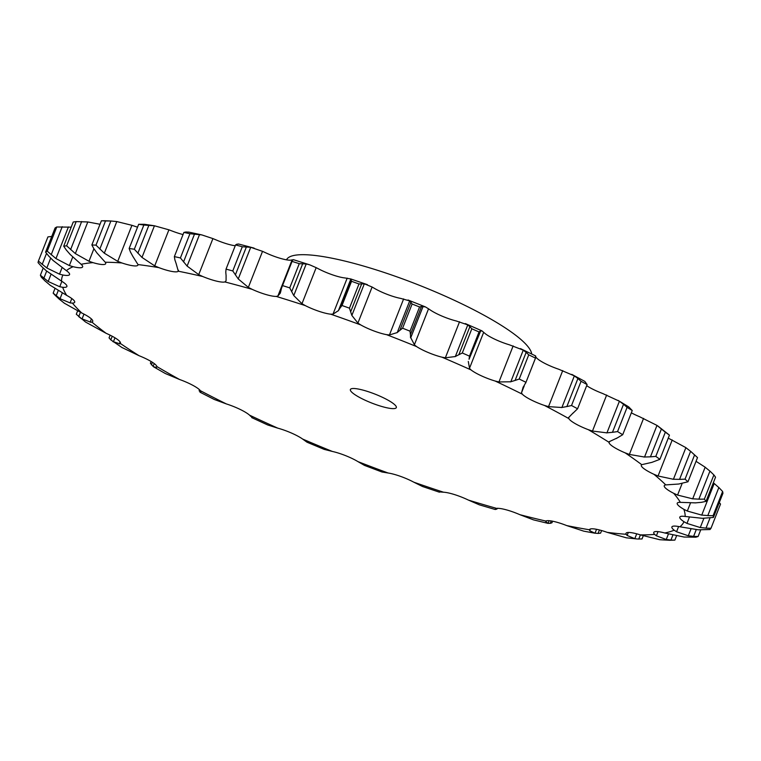 <?xml version="1.0" encoding="UTF-8"?>
<svg xmlns="http://www.w3.org/2000/svg" width="761" height="761" viewBox="0 0 761 761"><rect width="100%" height="100%" fill="white"/><g stroke="black" fill="none" stroke-linecap="round" stroke-linejoin="round"><path stroke-width="1.14" d="M722.617 491.482L718.86 487.525L707.787 515.616L713.095 515.682A362.103 69.717 21.5 0 1 713.418 517.451L722.95 493.261A362.103 69.717 21.5 0 0 722.617 491.482L713.095 515.682M701.147 515.026L708.405 515.635M719.307 487.963L713.732 483.092M683.844 509.299A334.174 64.333 21.5 0 1 685.166 516.462A21.07 4.052 21.5 0 0 679.801 517.109A21.07 4.052 21.5 0 0 679.763 517.233A21.07 4.052 21.5 0 0 683.987 521.723A334.174 64.333 21.5 0 1 679.915 526.793A21.07 4.052 21.5 0 0 672.334 526.469A21.07 4.052 21.5 0 0 671.896 526.954A21.07 4.052 21.5 0 0 674.151 530.179A334.174 64.333 21.5 0 1 664.8 532.995A21.07 4.052 21.5 0 0 655.297 531.606A21.07 4.052 21.5 0 0 653.756 532.415A21.07 4.052 21.5 0 0 654.641 534.403A334.174 64.333 21.5 0 1 640.324 534.878A21.07 4.052 21.5 0 0 629.195 532.472A21.07 4.052 21.5 0 0 625.989 533.328A21.07 4.052 21.5 0 0 626.103 534.27A334.174 64.333 21.5 0 1 607.268 532.377A21.07 4.052 21.5 0 0 594.864 529.019A21.07 4.052 21.5 0 0 589.461 529.666A21.07 4.052 21.5 0 0 589.433 529.77A334.174 64.333 21.5 0 1 566.698 525.575A21.07 4.052 21.5 0 0 553.428 521.38A21.07 4.052 21.5 0 0 545.818 521.047A334.174 64.333 21.5 0 1 519.906 514.693A21.07 4.052 21.5 0 0 506.198 509.803A21.07 4.052 21.5 0 0 496.657 508.396A334.174 64.333 21.5 0 1 468.405 500.082A21.07 4.052 21.5 0 0 454.697 494.64A21.07 4.052 21.5 0 0 443.539 492.215A334.174 64.333 21.5 0 1 413.851 482.208A21.07 4.052 21.5 0 0 400.581 476.386A21.07 4.052 21.5 0 0 388.158 473.019A334.174 64.333 21.5 0 1 357.993 461.642A21.07 4.052 21.5 0 0 345.589 455.639A21.07 4.052 21.5 0 0 332.31 451.435A334.174 64.333 21.5 0 1 302.631 439.049A21.07 4.052 21.5 0 0 291.492 433.057A21.07 4.052 21.5 0 0 277.775 428.148A334.174 64.333 21.5 0 1 249.541 415.154A21.07 4.052 21.5 0 0 240.029 409.361A21.07 4.052 21.5 0 0 226.312 403.91L214.279 399.477L200.105 392.248L200.438 390.726A21.07 4.052 21.5 0 0 192.847 385.323A21.07 4.052 21.5 0 0 179.586 379.501A334.174 64.333 21.5 0 1 156.88 366.555A21.07 4.052 21.5 0 0 151.468 361.713A21.07 4.052 21.5 0 0 139.073 355.71A334.174 64.333 21.5 0 1 120.286 343.411A21.07 4.052 21.5 0 0 120.409 343.201A21.07 4.052 21.5 0 0 117.223 339.282A21.07 4.052 21.5 0 0 106.102 333.289A334.174 64.333 21.5 0 1 91.834 322.036A21.07 4.052 21.5 0 0 92.728 321.361A21.07 4.052 21.5 0 0 91.206 318.754A21.07 4.052 21.5 0 0 81.712 312.971A334.174 64.333 21.5 0 1 72.419 303.116A21.07 4.052 21.5 0 0 74.692 302.25A21.07 4.052 21.5 0 0 74.264 300.795A21.07 4.052 21.5 0 0 66.702 295.401A334.174 64.333 21.5 0 1 62.678 287.278A21.07 4.052 21.5 0 0 66.892 286.488A21.07 4.052 21.5 0 0 66.93 285.984A21.07 4.052 21.5 0 0 61.546 281.151A334.174 64.333 21.5 0 1 62.925 275.006A21.07 4.052 21.5 0 0 69.441 274.788A21.07 4.052 21.5 0 0 69.565 274.569A21.07 4.052 21.5 0 0 66.407 270.669A334.174 64.333 21.5 0 1 73.151 266.711A21.07 4.052 21.5 0 0 81.731 267.568A21.07 4.052 21.5 0 0 82.635 266.892A21.07 4.052 21.5 0 0 81.142 264.305A334.174 64.333 21.5 0 1 93.023 262.65A21.07 4.052 21.5 0 0 103.382 264.552A21.07 4.052 21.5 0 0 105.684 263.687A21.07 4.052 21.5 0 0 105.265 262.25A334.174 64.333 21.5 0 1 121.903 262.964A21.07 4.052 21.5 0 0 133.717 265.855A21.07 4.052 21.5 0 0 137.96 265.066A21.07 4.052 21.5 0 0 137.998 264.581A334.174 64.333 21.5 0 1 158.868 267.625A21.07 4.052 21.5 0 0 171.758 271.42A21.07 4.052 21.5 0 0 178.302 271.211A334.174 64.333 21.5 0 1 202.73 276.509A21.07 4.052 21.5 0 0 216.276 281.066A21.07 4.052 21.5 0 0 224.876 281.941A334.174 64.333 21.5 0 1 252.072 289.304A21.07 4.052 21.5 0 0 265.836 294.497A21.07 4.052 21.5 0 0 276.224 296.419A334.174 64.333 21.5 0 1 305.313 305.618A21.07 4.052 21.5 0 0 318.859 311.268A21.07 4.052 21.5 0 0 330.693 314.179A334.174 64.333 21.5 0 1 331.777 314.55A334.174 64.333 21.5 0 1 360.743 324.918A21.07 4.052 21.5 0 0 373.632 330.845A21.07 4.052 21.5 0 0 386.531 334.65A334.174 64.333 21.5 0 1 416.571 346.578A21.07 4.052 21.5 0 0 428.395 352.6A21.07 4.052 21.5 0 0 441.951 357.175A334.174 64.333 21.5 0 1 471.021 369.922A21.07 4.052 21.5 0 0 481.39 375.829A21.07 4.052 21.5 0 0 495.154 381.033A334.174 64.333 21.5 0 1 522.322 394.179A21.07 4.052 21.5 0 0 530.912 399.791A21.07 4.052 21.5 0 0 544.457 405.451A334.174 64.333 21.5 0 1 568.838 418.579A21.07 4.052 21.5 0 0 575.373 423.715A21.07 4.052 21.5 0 0 588.253 429.651A334.174 64.333 21.5 0 1 609.076 442.331A21.07 4.052 21.5 0 0 613.337 446.831A21.07 4.052 21.5 0 0 625.142 452.852A334.174 64.333 21.5 0 1 641.732 464.676A21.07 4.052 21.5 0 0 641.304 465.152A21.07 4.052 21.5 0 0 643.587 468.395A21.07 4.052 21.5 0 0 653.937 474.303A334.174 64.333 21.5 0 1 665.77 484.9A21.07 4.052 21.5 0 0 664.258 485.708A21.07 4.052 21.5 0 0 665.152 487.715A21.07 4.052 21.5 0 0 673.713 493.328A334.174 64.333 21.5 0 1 680.401 502.355A21.07 4.052 21.5 0 0 677.223 503.211A21.07 4.052 21.5 0 0 677.347 504.172A21.07 4.052 21.5 0 0 683.844 509.299L687.316 511.05L701.747 515.102L714.208 483.463L713.333 482.778M685.166 516.462L702.336 518.308L713.418 517.451M657.923 426.046L669.442 435.13A362.103 69.717 21.5 0 0 665.333 432.2L656.99 425.409L639.402 416.638A21.07 4.052 21.5 0 1 631.345 412.823M588.253 429.651L592.467 431.049L606.945 432.866L619.416 401.228L602.512 393.437A21.07 4.052 21.5 0 1 589.632 387.501A21.07 4.052 21.5 0 1 586.674 385.665M544.457 405.451L548.529 406.631L561.894 407.506L574.355 375.867L558.717 369.237A21.07 4.052 21.5 0 1 545.18 363.577A21.07 4.052 21.5 0 1 536.591 357.955L535.687 356.804M495.154 381.033L498.959 381.946L510.802 381.784L523.264 350.146L509.423 344.819A21.07 4.052 21.5 0 1 495.658 339.615A21.07 4.052 21.5 0 1 485.28 333.699L483.654 332.329L469.461 368.372L471.021 369.922M441.951 357.175L445.356 357.803L455.325 356.538L467.787 324.89L456.21 320.961A21.07 4.052 21.5 0 1 442.664 316.386A21.07 4.052 21.5 0 1 430.84 310.364L428.538 308.814L414.345 344.857L416.571 346.578M386.531 334.65L389.432 334.964L397.242 332.557L409.703 300.918L400.8 298.426A21.07 4.052 21.5 0 1 387.901 294.631A21.07 4.052 21.5 0 1 375.002 288.695L372.11 287.021L357.908 323.064L351.858 315.435L349.461 308.167A362.103 69.717 21.5 0 0 342.012 305.503L340.072 308.024L351.135 279.934L351.544 281.304A362.103 69.717 21.5 0 1 358.992 283.967L364.329 283.796L372.11 287.021M330.693 314.179L332.995 314.16L338.417 310.631L350.878 278.992L344.961 277.955A21.07 4.052 21.5 0 1 333.128 275.054A21.07 4.052 21.5 0 1 319.572 269.404L316.176 267.653L301.974 303.696L293.765 295.572L289.741 287.877A362.103 69.717 21.5 0 0 282.531 285.594L281.427 288.457M282.531 285.594L292.062 261.394A362.103 69.717 21.5 0 1 299.263 263.677L306.226 263.934L309.803 264.866L293.442 259.691L290.493 260.195A21.07 4.052 21.5 0 1 280.105 258.283A21.07 4.052 21.5 0 1 266.331 253.09L262.535 251.339L248.343 287.382L238.25 278.945L232.771 270.945A362.103 69.717 21.5 0 0 226.036 269.118L225.779 272.305M235.235 245.755A21.07 4.052 21.5 0 1 230.535 244.852A21.07 4.052 21.5 0 1 216.99 240.286L212.918 238.593L198.716 274.635L187.111 266.084L180.405 257.931A362.103 69.717 21.5 0 0 174.355 256.619L174.935 260.081M183.049 234.55A21.07 4.052 21.5 0 1 173.137 231.411L168.913 229.822L154.711 265.865L141.984 257.418L134.316 249.237A362.103 69.717 21.5 0 0 129.142 248.486L130.511 252.167M137.532 227.187A21.07 4.052 21.5 0 1 136.171 226.74L131.938 225.313L117.736 261.356L104.324 253.204L95.991 245.156A362.103 69.717 21.5 0 0 91.862 244.975L93.945 248.837M680.401 502.355L695.697 502.878M683.987 521.723L686.974 523.406L700.263 527.554L703.896 518.336M706.008 501.366L715.54 477.176A362.103 69.717 21.5 0 0 713.885 474.931L709.946 471.088L698.874 499.178L704.353 499.13A362.103 69.717 21.5 0 1 706.008 501.366L701.233 502.365M673.713 493.328L677.566 495.069L692.7 498.836L705.162 467.197L696.039 461.318M710.413 471.506L704.676 466.845M710.023 517.975L706.008 528.153L710.993 528.277L720.515 504.077L719.297 502.545M679.915 526.793L698.436 529.818L709.975 529.532A362.103 69.717 21.5 0 0 710.993 528.277M665.77 484.9L678.717 484.025L687.982 481.78A362.103 69.717 21.5 0 0 685.043 479.154L679.554 479.382L690.617 451.292L694.574 454.954A362.103 69.717 21.5 0 1 697.514 457.58L690.617 451.292M674.151 530.179L676.558 531.758L688.305 535.782L690.931 529.114M653.937 474.303L658.046 475.996L673.418 479.278L685.889 447.639L668.206 438.089M691.074 451.692L685.404 447.306M664.8 532.995L684.12 537.038L695.792 537.199A362.103 69.717 21.5 0 0 698.113 536.505L693.585 536.4L696.229 529.694M641.732 464.676L651.958 462.346L659.911 459.321A362.103 69.717 21.5 0 0 655.801 456.391L650.436 456.857L661.499 428.766M654.641 534.403L656.391 535.811L666.246 539.52L668.424 533.984M625.142 452.852L629.376 454.422L644.529 457.047L656.99 425.409M640.324 534.878L659.835 539.73L669.699 540.281L674.874 540.11L670.926 540.082L672.848 535.192M609.076 442.331L609.742 441.561L609.076 442.331M626.103 534.27L627.131 535.459L634.807 538.664L637.252 538.988L642.018 538.969L643.264 535.811M617.989 400.343L628.729 406.897L632.248 410.531A362.103 69.717 21.5 0 0 627.083 407.382L623.535 404.243L612.462 432.334L617.552 431.582A362.103 69.717 21.5 0 1 622.717 434.721L616.267 438.536M623.934 404.567L618.988 400.952M607.268 532.377L626.379 537.818L637.252 538.988M568.838 418.579L568.752 417.513M589.433 529.77L589.708 530.702L594.997 533.223L596.538 529.304M571.806 374.383L584.838 381.404L587.112 384.571A362.103 69.717 21.5 0 0 581.062 381.318L577.932 378.493L566.859 406.583L571.53 405.518A362.103 69.717 21.5 0 1 577.58 408.771L572.805 413.385M578.274 378.788L573.984 375.63M566.698 525.575L583.763 531.159L594.997 533.223M522.322 394.179L521.485 392.847L524.234 385.865M545.494 521.304L548.091 523.387L549.138 520.705M535.63 357.794L525.661 383.097L535.487 358.098A362.103 69.717 21.5 0 0 528.752 354.835L526.155 352.362L515.092 380.452L519.221 379.035A362.103 69.717 21.5 0 1 525.956 382.288L522.959 387.672M535.734 356.995L535.639 355.939L520.457 348.595M535.325 356.129L535.639 357.052M526.431 352.609L522.959 349.955M519.906 514.693L533.556 519.887L548.091 523.387M496.657 508.396L495.449 508.728L495.592 509.461L495.953 508.538M480.124 331.168L479.03 331.948A362.103 69.717 21.5 0 0 471.83 328.79L469.879 326.678L458.816 354.769L462.298 352.99A362.103 69.717 21.5 0 1 469.499 356.148L469.061 359.259L480.124 331.168L481.989 330.873L483.654 332.329M470.079 326.888L467.568 324.747M468.405 500.082L479.373 504.838L494.992 509.442M443.539 492.215L439.202 491.901M421.499 306.483L419.568 306.978A362.103 69.717 21.5 0 0 412.12 304.02L410.911 302.279L399.848 330.369L402.588 328.21A362.103 69.717 21.5 0 1 410.036 331.168L410.436 334.574L421.499 306.483L425.38 306.883L428.538 308.814M411.016 302.44L409.57 300.814M413.851 482.208L422.507 486.498L439.42 492.196M360.743 324.918L357.908 323.064M388.158 473.019L381.927 471.982L364.509 465.409L357.993 461.642M350.878 278.992L367.43 284.662M351.154 280.058L350.84 278.926M332.31 451.435L324.129 449.361L307.025 442.217L302.631 439.049M305.313 305.618L301.974 303.696M309.803 264.866L316.176 267.653M292.405 260.452L293.27 259.786M276.224 296.419L277.86 296.067L280.219 293.242L280.742 291.453M277.775 428.148L267.701 424.971L251.701 417.599M252.072 289.304L248.343 287.382M236.842 244.214L235.568 244.928A362.103 69.717 21.5 0 1 242.302 246.754L250.711 247.306L262.535 251.339M238.545 244.005L254.098 248.105M236.661 244.262L238.697 244.015M249.541 415.154L250.816 416.419M224.876 281.941L225.95 280.942M202.73 276.509L198.716 274.635M185.998 231.981L183.886 232.419A362.103 69.717 21.5 0 1 189.936 233.732L201.76 234.892L212.918 238.593M188.642 232.076L201.76 234.892M185.722 232.01L188.89 232.115M226.312 403.91A334.174 64.333 21.5 0 1 200.438 390.726L200.971 391.753M178.474 270.241L178.302 271.211L176.181 263.715M179.586 379.501L165.356 373.537L153.608 366.831L150.393 363.244L151.087 361.485M158.868 267.625L154.711 265.865M141.984 257.418L154.445 225.779L144.286 224.276L138.673 224.286A362.103 69.717 21.5 0 1 143.848 225.047L154.445 225.779L168.913 229.822M153.608 366.831L156.661 367.297L156.899 366.688M137.998 264.581L132.642 256.048M139.073 355.71L121.76 347.406M121.903 262.964L117.736 261.356M105.018 220.747L101.394 220.785A362.103 69.717 21.5 0 1 105.513 220.956L111.287 221.013L104.409 220.719M99.815 249.085L110.878 220.994L116.785 221.565L131.938 225.313M120.286 343.411L119.325 343.848L120.086 341.908M105.265 262.25L96.875 252.89M106.102 333.289L85.584 322.065L76.3 314.245L77.584 310.983M93.023 262.65L88.98 261.261L93.898 248.761M66.416 250.188L63.705 246.212L73.227 222.022A362.103 69.717 21.5 0 1 76.176 221.613L87.8 221.955L100.014 224.276M91.834 322.036L90.15 322.15L91.406 318.945M81.142 264.305L70.022 254.336M81.712 312.971L64.209 303.125M73.151 266.711L69.356 265.57L72.723 257.047M48.809 256.172L45.574 252.157L55.096 227.967A362.103 69.717 21.5 0 1 56.771 226.978L71.201 227.168M72.419 303.116L70.079 302.907L71.8 298.54M66.407 270.669L52.937 260.348M66.702 295.401L49.988 285.137M62.925 275.006L59.51 274.16L62.06 267.682M59.51 274.16L46.811 267.977L38.392 261.09L47.924 236.899L51.758 236.443M62.678 287.278L59.758 286.735L61.879 281.351M61.546 281.151L46.193 270.726M286.497 259.824A131.672 25.351 21.5 0 1 392.486 275.292A131.672 25.351 21.5 0 1 531.701 354.017M695.154 502.897L701.804 502.279M692.091 498.778L699.511 499.187M699.701 527.459L706.598 528.182M672.819 479.24L680.172 479.363M687.782 535.687L694.127 536.429M643.949 457.038L651.035 456.809M665.789 539.435L671.402 540.11M609.152 441.703L616.99 438.06M606.412 432.885L613.033 432.248M568.41 417.76L573.28 412.795M561.409 407.573L567.373 406.46M599.459 529.97L598.089 533.442L600.6 533.128L601.618 530.55M594.693 533.176L598.412 533.432M521.399 393.199L523.178 386.978M510.384 381.889L515.53 380.291M551.202 520.962L550.26 523.34L551.963 522.769L552.581 521.209M547.882 523.359L550.488 523.302M469.632 368.819L468.291 361.446M480.8 330.597L469.061 359.259M454.983 356.681L459.178 354.559M497.095 508.358L496.8 509.09L497.656 508.224M495.487 509.47L496.933 509.023M495.449 508.728L495.592 509.461L495.449 508.728M414.774 345.389L410.388 337.028M423.145 306.255L410.683 337.894L410.436 334.574M396.985 332.747L400.115 330.112M338.265 310.859L340.253 307.729M280.685 291.72L281.503 288.134M250.721 416.134L252.604 417.646M226.122 275.948L225.76 271.943M226.074 280.562L226.084 275.644M201.142 391.563L199.896 391.867M199.934 392.01L199.068 389.337M176.314 264.048L174.821 259.682M132.871 256.409L130.312 251.748M119.981 343.877L112.828 341.527M110.126 335.173L109.061 337.865L110.802 339.872L122.198 347.682M97.18 253.261L93.67 248.4M91.025 322.293L81.256 318.583M83.957 314.103L82.007 319.068L78.716 316.624L80.409 312.343M88.98 261.261L75.339 253.594L66.645 245.803A362.103 69.717 21.5 0 0 63.705 246.212M70.392 254.716L66.074 249.741M70.079 302.907L60.043 298.712L53.156 293.137A362.103 69.717 21.5 0 0 55.458 295.582L59.434 299.339M64.695 303.468L58.968 298.93M69.356 265.57L55.953 258.569L47.239 251.178A362.103 69.717 21.5 0 0 45.574 252.157M53.365 260.728L48.4 255.725M59.758 286.735L48.19 281.503L40.39 275.225A362.103 69.717 21.5 0 0 41.379 277.242L45.251 281.151M50.473 285.508L44.794 280.723M41.674 266.607L38.05 262.612A362.103 69.717 21.5 0 1 38.392 261.09M43.834 278.288L46.659 271.106L41.237 266.169M370.284 392.362A24.685 4.756 21.5 0 1 396.329 407.611A24.685 4.756 21.5 0 1 371.615 402.988A24.685 4.756 21.5 0 1 350.383 389.518A24.685 4.756 21.5 0 1 370.284 392.362M713.885 474.931L704.353 499.13M694.574 454.954L685.043 479.154M697.514 457.58L687.982 481.78M700.7 529.941L698.113 536.505M665.333 432.2L655.801 456.391M669.442 435.13L659.911 459.321M676.5 535.982L674.874 540.11M627.083 407.382L617.552 431.582M632.248 410.531L622.717 434.721M581.062 381.318L571.53 405.518M587.112 384.571L577.58 408.771M528.752 354.835L519.221 379.035M471.83 328.79L462.298 352.99M479.03 331.948L469.499 356.148M412.12 304.02L402.588 328.21M419.568 306.978L410.036 331.168M351.858 315.435L364.329 283.796M351.544 281.304L342.012 305.503M350.659 311.81L361.732 283.72M358.992 283.967L349.461 308.167M293.765 295.572L306.226 263.934M299.263 263.677L289.741 287.877M291.672 291.701L302.745 263.61M238.25 278.945L250.711 247.306M242.302 246.754L232.771 270.945M235.568 244.928L226.036 269.118M235.368 274.902L246.431 246.811M187.111 266.084L199.572 234.445M199.144 390.85L199.563 389.775M189.936 233.732L180.405 257.931M183.886 232.419L174.355 256.619M183.534 261.946L194.607 233.855M153.085 366.479L154.236 363.568M151.382 364.88L152.4 362.293M143.848 225.047L134.316 249.237M138.673 224.286L129.142 248.486M137.865 253.242L148.928 225.151M104.324 253.204L116.785 221.565M113.351 341.898L114.968 337.808M110.802 339.872L112.228 336.257M105.513 220.956L95.991 245.156M101.394 220.785L91.862 244.975M75.339 253.594L87.8 221.955M76.176 221.613L66.645 245.803M70.602 249.608L81.674 221.518M55.953 258.569L68.423 226.93M54.925 288.647L53.156 293.137M60.043 298.712L62.278 293.042M56.152 295.867L58.188 290.702M56.771 226.978L47.239 251.178M51.177 254.783L62.24 226.692M46.811 267.977L50.673 258.16M43.196 268.081L40.39 275.225M48.19 281.503L50.977 274.417M42.159 264.447L46.507 253.413M687.316 511.05L690.503 502.964M686.974 523.406L689.418 517.195M677.566 495.069L682.132 483.492M676.558 531.758L678.612 526.526M658.046 475.996L672.239 439.944M656.391 535.811L658.037 531.635M629.376 454.422L643.568 418.379M627.131 535.459L628.31 532.462M592.467 431.049L606.669 395.007M589.708 530.702L590.393 528.981M548.529 406.631L562.731 370.588M498.959 381.946L513.152 345.903M445.356 357.803L459.549 321.76M389.432 334.964L403.634 298.921M332.995 314.16L347.197 278.117M277.86 296.067L292.062 260.024M634.807 538.664L636.71 533.822M638.745 539.083L640.391 534.897M481.989 330.873L465.342 323.577M425.38 306.883L408.02 299.986M292.186 260.842L281.903 286.945"/></g></svg>
